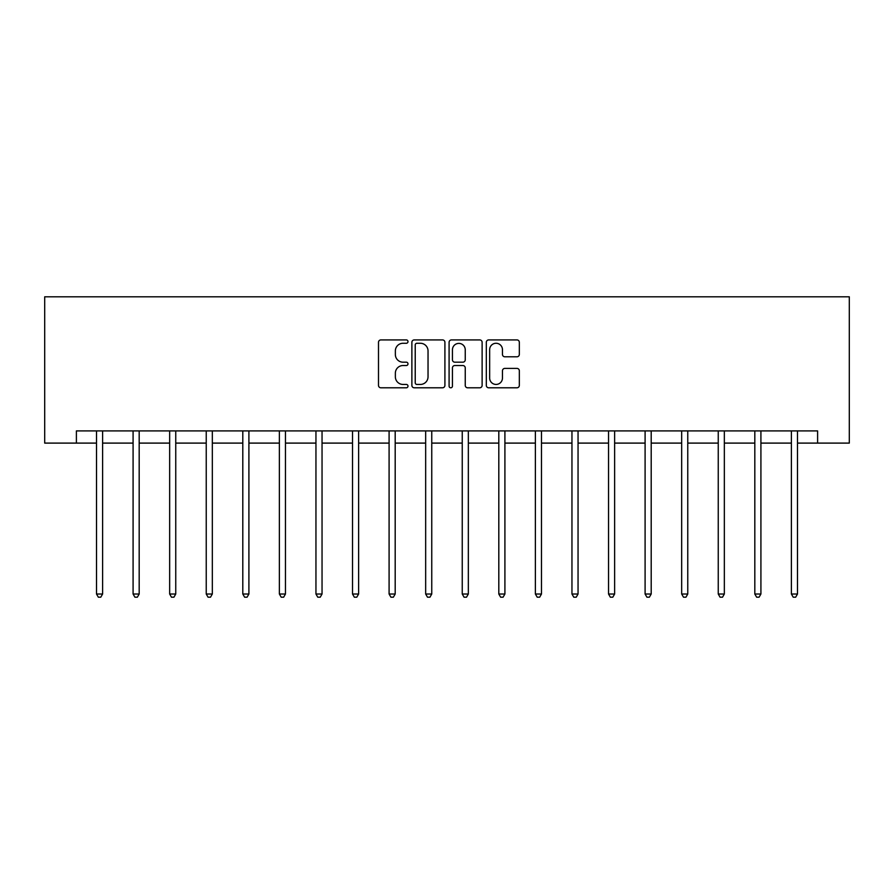 <?xml version="1.0" encoding="UTF-8"?>
<svg xmlns="http://www.w3.org/2000/svg" width="894" height="894" viewBox="0 0 894 894"><rect width="100%" height="100%" fill="white"/><g stroke="black" fill="none" stroke-linecap="round" stroke-linejoin="round"><path stroke-width="1.34" d="M407.988 341.597A1.676 1.676 0 0 0 406.312 339.921L380.889 339.921A2.391 2.391 0 0 0 378.497 342.324L378.497 385.392A2.391 2.391 0 0 0 380.889 387.795L406.312 387.795A1.676 1.676 0 0 0 407.988 386.119A1.676 1.676 0 0 0 406.312 384.442L403.026 384.442A7.655 7.655 0 0 1 395.36 376.776L395.36 373.189A7.655 7.655 0 0 1 403.026 365.534L406.312 365.534A1.676 1.676 0 0 0 407.988 363.858A1.676 1.676 0 0 0 406.312 362.182L403.026 362.182A7.655 7.655 0 0 1 395.36 354.527L395.36 350.94A7.655 7.655 0 0 1 403.026 343.274L406.312 343.274A1.676 1.676 0 0 0 407.988 341.597M516.944 356.795A2.391 2.391 0 0 0 519.336 354.404L519.336 342.324A2.391 2.391 0 0 0 516.944 339.921L488.705 339.921A2.391 2.391 0 0 0 486.314 342.324L486.314 385.392A2.391 2.391 0 0 0 488.705 387.795L516.944 387.795A2.391 2.391 0 0 0 519.336 385.392L519.336 370.798A2.391 2.391 0 0 0 516.944 368.406L504.853 368.406A2.391 2.391 0 0 0 502.462 370.798L502.462 378.039A6.403 6.403 0 0 1 496.058 384.442A6.403 6.403 0 0 1 489.655 378.039L489.655 349.677A6.403 6.403 0 0 1 496.058 343.274A6.403 6.403 0 0 1 502.462 349.677L502.462 354.404A2.391 2.391 0 0 0 504.853 356.795L516.944 356.795M76.392 443.1L76.392 430.908L817.608 430.908L817.608 443.1L849.3 443.1L849.3 296.808L44.7 296.808L44.7 443.1L96.507 443.1M444.91 342.324A2.391 2.391 0 0 0 442.508 339.921L414.268 339.921A2.391 2.391 0 0 0 411.877 342.324L411.877 385.392A2.391 2.391 0 0 0 414.268 387.795L442.508 387.795A2.391 2.391 0 0 0 444.91 385.392L444.91 342.324M451.492 339.921L479.732 339.921A2.391 2.391 0 0 1 482.123 342.324L482.123 385.392A2.391 2.391 0 0 1 479.732 387.795L467.64 387.795A2.391 2.391 0 0 1 465.249 385.392L465.249 367.926A2.391 2.391 0 0 0 462.857 365.534L454.834 365.534A2.391 2.391 0 0 0 452.442 367.926L452.442 386.119A1.676 1.676 0 0 1 450.766 387.795A1.676 1.676 0 0 1 449.09 386.119L449.09 342.324A2.391 2.391 0 0 1 451.492 339.921M102.609 443.1L133.083 443.1M139.185 443.1L169.659 443.1M175.749 443.1L206.235 443.1M212.325 443.1L242.799 443.1M248.901 443.1L279.375 443.1M285.465 443.1L315.951 443.1M322.041 443.1L352.515 443.1M358.617 443.1L389.091 443.1M395.193 443.1L425.667 443.1M431.757 443.1L462.243 443.1M468.333 443.1L498.807 443.1M504.909 443.1L535.383 443.1M541.485 443.1L571.959 443.1M578.049 443.1L608.535 443.1M614.625 443.1L645.099 443.1M651.201 443.1L681.675 443.1M687.765 443.1L718.251 443.1M724.341 443.1L754.815 443.1M760.917 443.1L791.391 443.1M797.493 443.1L817.608 443.1M416.906 343.274A1.676 1.676 0 0 0 415.229 344.95L415.229 382.766A1.676 1.676 0 0 0 416.906 384.442L420.37 384.442A7.655 7.655 0 0 0 428.036 376.776L428.036 350.94A7.655 7.655 0 0 0 420.37 343.274L416.906 343.274M465.249 349.8A6.403 6.403 0 0 0 458.846 343.397A6.403 6.403 0 0 0 452.442 349.8L452.442 359.79A2.391 2.391 0 0 0 454.834 362.182L462.857 362.182A2.391 2.391 0 0 0 465.249 359.79L465.249 349.8M102.609 430.908L102.609 594.018L96.507 594.018L96.507 430.908M102.609 594.018L100.776 597.192L98.34 597.192L96.507 594.018M139.185 430.908L139.185 594.018L133.083 594.018L133.083 430.908M139.185 594.018L137.352 597.192L134.916 597.192L133.083 594.018M175.749 430.908L175.749 594.018L169.659 594.018L169.659 430.908M175.749 594.018L173.928 597.192L171.48 597.192L169.659 594.018M212.325 430.908L212.325 594.018L206.235 594.018L206.235 430.908M212.325 594.018L210.492 597.192L208.056 597.192L206.235 594.018M248.901 430.908L248.901 594.018L242.799 594.018L242.799 430.908M248.901 594.018L247.068 597.192L244.632 597.192L242.799 594.018M285.465 430.908L285.465 594.018L279.375 594.018L279.375 430.908M285.465 594.018L283.644 597.192L281.208 597.192L279.375 594.018M322.041 430.908L322.041 594.018L315.951 594.018L315.951 430.908M322.041 594.018L320.22 597.192L317.772 597.192L315.951 594.018M358.617 430.908L358.617 594.018L352.515 594.018L352.515 430.908M358.617 594.018L356.784 597.192L354.348 597.192L352.515 594.018M395.193 430.908L395.193 594.018L389.091 594.018L389.091 430.908M395.193 594.018L393.36 597.192L390.924 597.192L389.091 594.018M431.757 430.908L431.757 594.018L425.667 594.018L425.667 430.908M431.757 594.018L429.936 597.192L427.5 597.192L425.667 594.018M468.333 430.908L468.333 594.018L462.243 594.018L462.243 430.908M468.333 594.018L466.5 597.192L464.064 597.192L462.243 594.018M504.909 430.908L504.909 594.018L498.807 594.018L498.807 430.908M504.909 594.018L503.076 597.192L500.64 597.192L498.807 594.018M541.485 430.908L541.485 594.018L535.383 594.018L535.383 430.908M541.485 594.018L539.652 597.192L537.216 597.192L535.383 594.018M578.049 430.908L578.049 594.018L571.959 594.018L571.959 430.908M578.049 594.018L576.228 597.192L573.78 597.192L571.959 594.018M614.625 430.908L614.625 594.018L608.535 594.018L608.535 430.908M614.625 594.018L612.792 597.192L610.356 597.192L608.535 594.018M651.201 430.908L651.201 594.018L645.099 594.018L645.099 430.908M651.201 594.018L649.368 597.192L646.932 597.192L645.099 594.018M687.765 430.908L687.765 594.018L681.675 594.018L681.675 430.908M687.765 594.018L685.944 597.192L683.508 597.192L681.675 594.018M724.341 430.908L724.341 594.018L718.251 594.018L718.251 430.908M724.341 594.018L722.52 597.192L720.072 597.192L718.251 594.018M760.917 430.908L760.917 594.018L754.815 594.018L754.815 430.908M760.917 594.018L759.084 597.192L756.648 597.192L754.815 594.018M797.493 430.908L797.493 594.018L791.391 594.018L791.391 430.908M797.493 594.018L795.66 597.192L793.224 597.192L791.391 594.018"/></g></svg>
